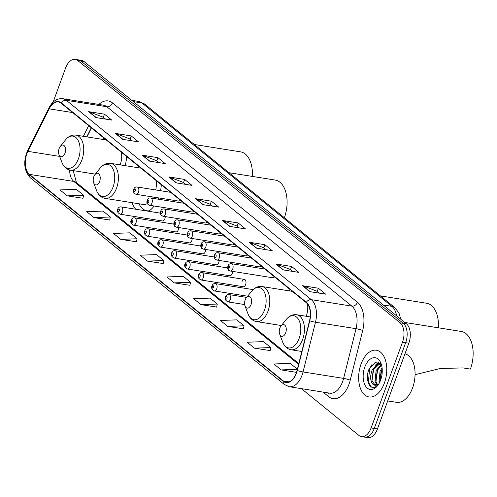 <?xml version="1.0" encoding="UTF-8"?>
<svg xmlns="http://www.w3.org/2000/svg" width="497" height="497" viewBox="0 0 497 497"><rect width="100%" height="100%" fill="white"/><g stroke="black" fill="none" stroke-linecap="round" stroke-linejoin="round"><path stroke-width="0.75" d="M125.163 165.656A26.111 15.165 -81 0 0 126.623 156.512M104.028 138.129A26.111 15.165 -81 0 0 102.96 139.433M160.55 190.73A26.111 15.165 -81 0 0 161.289 184.722M138.694 166.333A26.111 15.165 -81 0 0 137.626 167.644M290.08 289.521A26.111 15.165 -81 0 0 289.012 290.832M244.406 279.413L202.024 272.667A3.696 2.143 99 0 1 203.267 277.798A3.696 2.143 99 0 1 200.863 279.966L243.244 286.707A3.696 2.143 -81 0 0 245.648 284.545A3.696 2.143 -81 0 0 244.406 279.413A3.696 2.143 -81 0 0 242.002 281.575M227.75 267.945L188.562 261.708A3.696 2.143 99 0 1 189.804 266.839A3.696 2.143 99 0 1 187.4 269.007L229.782 275.748A3.696 2.143 -81 0 0 232.186 273.586A3.696 2.143 -81 0 0 232.559 271.374M228.719 270.175A3.696 2.143 -81 0 0 228.539 270.616M214.282 256.986L175.093 250.749A3.696 2.143 99 0 1 176.336 255.88A3.696 2.143 99 0 1 173.931 258.049L216.313 264.795A3.696 2.143 -81 0 0 218.717 262.627A3.696 2.143 -81 0 0 219.09 260.416M215.257 259.217A3.696 2.143 -81 0 0 215.071 259.658M200.819 246.027L161.624 239.79A3.696 2.143 99 0 1 162.867 244.928A3.696 2.143 99 0 1 160.463 247.09L202.844 253.837A3.696 2.143 -81 0 0 205.249 251.668A3.696 2.143 -81 0 0 205.621 249.457M201.788 248.264A3.696 2.143 -81 0 0 201.602 248.705M187.35 235.069L148.162 228.831A3.696 2.143 99 0 1 149.404 233.969A3.696 2.143 99 0 1 147 236.131L189.382 242.878A3.696 2.143 -81 0 0 191.786 240.71A3.696 2.143 -81 0 0 192.159 238.504M188.32 237.305A3.696 2.143 -81 0 0 188.139 237.746M173.882 224.116L134.693 217.879A3.696 2.143 99 0 1 135.936 223.01A3.696 2.143 99 0 1 133.531 225.172L175.913 231.919A3.696 2.143 -81 0 0 178.317 229.751A3.696 2.143 -81 0 0 178.69 227.545M174.857 226.346A3.696 2.143 -81 0 0 174.671 226.787M160.419 213.157L121.225 206.92A3.696 2.143 99 0 1 122.467 212.051A3.696 2.143 99 0 1 120.063 214.213L162.444 220.96A3.696 2.143 -81 0 0 164.849 218.798A3.696 2.143 -81 0 0 165.221 216.586M161.388 215.387A3.696 2.143 -81 0 0 161.202 215.828M91.46 127.903L86.956 136.886M132.047 202.67A26.111 15.165 -81 0 0 135.743 209.231M148.485 211.256A26.111 15.165 -81 0 0 154.151 206.007M158.021 199.142A26.111 15.165 -81 0 0 158.524 197.887M264.913 269.039L231.515 263.727A3.696 2.143 99 0 1 232.758 268.858A3.696 2.143 99 0 1 230.353 271.027L272.735 277.767A3.696 2.143 -81 0 0 274.487 276.829M251.445 258.086L218.046 252.768A3.696 2.143 99 0 1 219.289 257.9A3.696 2.143 99 0 1 216.885 260.068L259.266 266.808A3.696 2.143 -81 0 0 261.018 265.87M237.982 247.127L204.578 241.809A3.696 2.143 99 0 1 205.82 246.941A3.696 2.143 99 0 1 203.416 249.109L245.798 255.856A3.696 2.143 -81 0 0 247.556 254.918M224.514 236.168L191.115 230.85A3.696 2.143 99 0 1 192.358 235.982A3.696 2.143 99 0 1 189.953 238.15L232.335 244.897A3.696 2.143 -81 0 0 234.087 243.959M211.045 225.209L177.646 219.891A3.696 2.143 99 0 1 178.889 225.029A3.696 2.143 99 0 1 176.485 227.191L218.866 233.938A3.696 2.143 -81 0 0 220.618 233M197.582 214.25L164.178 208.939A3.696 2.143 99 0 1 165.42 214.07A3.696 2.143 99 0 1 163.016 216.232L205.398 222.979A3.696 2.143 -81 0 0 207.156 222.041M184.114 203.292L150.715 197.98A3.696 2.143 99 0 1 151.958 203.111A3.696 2.143 99 0 1 149.554 205.273L191.935 212.02A3.696 2.143 -81 0 0 193.687 211.082M170.645 192.333L137.247 187.021A3.696 2.143 99 0 1 138.489 192.153A3.696 2.143 99 0 1 136.085 194.321L178.466 201.061A3.696 2.143 -81 0 0 180.218 200.123M301.43 388.66L358.915 435.428A14.78 8.586 -81 0 0 361.493 436.621L367.836 437.633A14.78 8.586 -81 0 0 377.447 428.967L408.838 343.185A14.78 8.586 -81 0 0 406.453 323.851L84.13 61.572A14.78 8.586 -81 0 0 81.545 60.379L78.377 59.87A14.78 8.586 -81 0 1 80.961 61.063A14.78 8.586 -81 0 0 78.377 59.87L75.209 59.367A14.78 8.586 -81 0 0 65.592 68.033L53.117 102.121M361.493 436.621A14.78 8.586 -81 0 0 371.11 427.96L402.502 342.178L405.67 342.681A14.78 8.586 -81 0 0 403.284 323.348L80.961 61.063L403.284 323.348A14.78 8.586 -81 0 1 405.67 342.681L374.278 428.464L405.67 342.681L408.838 343.185M364.661 437.13A14.78 8.586 -81 0 0 374.278 428.464A14.78 8.586 -81 0 1 364.661 437.13M384.374 383.094A23.645 13.73 -81 0 0 376.422 350.242A23.645 13.73 -81 0 0 361.039 364.102A23.645 13.73 -81 0 0 368.991 396.954A23.645 13.73 -81 0 0 384.374 383.094A23.645 13.73 -81 0 0 376.422 350.242A23.645 13.73 -81 0 0 361.039 364.102A23.645 13.73 -81 0 0 368.991 396.954A23.645 13.73 -81 0 0 384.374 383.094M70.226 99.878A23.645 13.73 -81 0 0 67.716 99.04A23.645 13.73 -81 0 0 65.064 99.058A23.645 13.73 -81 0 1 67.716 99.04A23.645 13.73 -81 0 1 70.226 99.878M296.305 372.98A15.767 9.157 99 0 1 286.048 382.218A15.767 9.157 99 0 1 283.296 380.944L29.422 174.366A15.767 9.157 99 0 1 27.907 151.355L49.203 108.843A15.767 9.157 99 0 1 58.429 101.991A15.767 9.157 99 0 1 61.187 103.264L306.208 302.648A15.767 9.157 99 0 1 309.544 320.695L297.094 370.402A15.767 9.157 99 0 1 296.305 372.98M296.504 373.135A16.159 9.381 -81 0 0 297.312 370.495L309.761 320.789A16.159 9.381 -81 0 0 306.338 302.288L61.317 102.904A16.159 9.381 -81 0 0 49.029 108.626L27.733 151.138A16.159 9.381 -81 0 0 29.292 174.727L283.166 381.305A16.159 9.381 -81 0 0 296.504 373.135M67.269 195.855L83.589 195.253L76.302 189.314L59.982 189.922L67.269 195.855L82.974 198.266M94.008 217.611L110.328 217.009L103.041 211.076L86.72 211.679L94.008 217.611L109.713 220.022M120.746 239.374L137.073 238.765L129.779 232.832L113.459 233.435L120.746 239.374L136.451 241.778M147.491 261.13L163.811 260.521L156.518 254.588L140.197 255.197L147.491 261.13L163.19 263.534M254.445 348.161L270.766 347.558L263.472 341.619L247.152 342.228L254.445 348.161L270.144 350.565M227.707 326.405L244.027 325.796L236.734 319.863L220.413 320.466L227.707 326.405L243.406 328.809M200.968 304.642L217.288 304.04L209.995 298.107L193.675 298.709L200.968 304.642L216.667 307.053M174.23 282.886L190.55 282.284L183.256 276.351L166.936 276.953L174.23 282.886L189.929 285.297M402.502 342.178A14.78 8.586 -81 0 0 400.116 322.839L77.793 60.559A14.78 8.586 -81 0 0 75.209 59.367M142.105 155.163L157.947 157.679L165.24 163.619L149.392 161.096L142.105 155.163A3.939 3.044 129.1 0 1 142.633 155.3L149.839 161.165M115.366 133.401L131.208 135.923L138.501 141.856L122.653 139.334L115.366 133.401A3.939 3.044 129.1 0 1 115.894 133.544L123.101 139.409M88.621 111.645L104.469 114.167L111.763 120.1L95.915 117.578L88.621 111.645A3.939 3.044 129.1 0 1 89.156 111.788L96.362 117.652M222.321 220.432L238.162 222.954L245.456 228.887L229.608 226.371L222.321 220.432A3.939 3.044 129.1 0 1 222.849 220.575L230.055 226.439M249.059 242.194L264.901 244.71L272.194 250.65L256.346 248.127L249.059 242.194A3.939 3.044 129.1 0 1 249.587 242.331L256.794 248.196M275.798 263.95L291.64 266.473L298.933 272.406L283.085 269.883L275.798 263.95A3.939 3.044 129.1 0 1 276.326 264.093L283.532 269.952M302.536 285.707L318.378 288.229L325.672 294.162L309.83 291.64L302.536 285.707A3.939 3.044 129.1 0 1 303.064 285.85L310.271 291.714M168.843 176.92L184.685 179.442L191.979 185.375L176.131 182.853L168.843 176.92A3.939 3.044 129.1 0 1 169.371 177.062L176.578 182.921M195.582 198.676L211.424 201.198L218.717 207.131L202.869 204.609L195.582 198.676A3.939 3.044 129.1 0 1 196.11 198.819L203.316 204.683M297.392 369.221L290.211 363.382L273.89 363.984L281.184 369.917L296.523 372.359M211.424 201.198L210.281 204.317M212.53 206.149L210.219 204.267L196.11 198.819M184.685 179.442L183.542 182.561M185.791 184.387L183.474 182.505L169.371 177.062M318.378 288.229L317.235 291.348M319.484 293.18L317.173 291.298L303.064 285.85M291.64 266.473L290.497 269.591M292.745 271.418L290.434 269.536L276.326 264.093M264.901 244.71L263.758 247.835M266.007 249.662L263.696 247.779L249.587 242.331M238.162 222.954L237.019 226.079M239.268 227.906L236.957 226.023L222.849 220.575M104.469 114.167L103.326 117.286M105.575 119.118L103.258 117.236L89.156 111.788M131.208 135.923L130.065 139.042M132.314 140.875L129.997 138.992L115.894 133.544M157.947 157.679L156.803 160.804M159.052 162.631L156.735 160.748L142.633 155.3M190.55 282.284L189.91 285.384M217.288 304.04L216.649 307.14M244.027 325.796L243.393 328.896M270.766 347.558L270.132 350.658M281.184 369.917L297.368 369.321M163.811 260.521L163.171 263.627M137.073 238.765L136.433 241.865M110.328 217.009L109.694 220.109M83.589 195.253L82.956 198.353M387.71 400.93L396.563 402.334A24.633 14.307 -81 0 0 412.591 387.902A24.633 14.307 -81 0 0 404.949 353.814M379.292 383.05L378.975 382.05L380.087 371.172L382.075 367.799M379.882 381.876L381.075 371.334L382.205 369.165M376.981 385.001L375.011 381.423L376.123 370.545L381.162 364.636M377.558 384.746L375.999 381.578L377.117 370.7L381.491 365.152M378.298 384.69L372.974 384.33C370.184 381.069 369.917 376.26 372.166 369.917L378.77 363.506L380.186 363.512M375.334 385.268L372.042 380.951L373.154 370.072L379.764 363.667L380.311 363.618M372.974 384.33A11.139 6.467 -81 0 0 374.918 385.225A11.139 6.467 -81 0 0 378.801 383.901M380.634 380.05A16.066 9.331 -81 0 0 381.05 363.524A16.066 9.331 -81 0 0 364.779 367.146A16.066 9.331 -81 0 0 365.736 386.349A16.066 9.331 -81 0 0 377.509 385.759A16.066 9.331 -81 0 0 380.634 380.05M381.621 365.376L375.347 362.282L369.147 368.929C364.879 378.192 369.109 389.959 375.086 387.175L377.981 385.107M371.29 386.896L368.389 382.156L369.613 368.65L372.042 364.419M371.874 380.236L373.837 368.662M376.633 364.307L378.72 362.487M375.838 380.87L377.801 369.29M379.801 381.497L381.764 369.923M375.148 365.444L378.341 362.332M279.848 328.113A5.914 3.436 -81 0 0 279.693 334.189A5.914 3.436 -81 0 0 285.682 332.86A5.914 3.436 -81 0 0 285.328 325.79A5.914 3.436 -81 0 0 280.998 326.007A5.914 3.436 -81 0 0 279.848 328.113M415.07 374.676L440.212 368.488L462.999 367.917L470.417 369.097A27.099 15.736 -81 0 0 461.303 331.462L404.744 322.46M245.183 299.902A5.914 3.436 -81 0 0 245.033 305.984A5.914 3.436 -81 0 0 251.016 304.655A5.914 3.436 -81 0 0 250.668 297.585A5.914 3.436 -81 0 0 246.332 297.802A5.914 3.436 -81 0 0 245.183 299.902M438.422 327.821A27.099 15.736 -81 0 0 426.643 303.251L380.385 295.895M306.295 316.272A17.737 10.3 -81 0 0 307.612 304.133M93.796 176.715A5.914 3.436 -81 0 0 93.641 182.797A5.914 3.436 -81 0 0 99.63 181.461A5.914 3.436 -81 0 0 99.276 174.397A5.914 3.436 -81 0 0 94.946 174.615A5.914 3.436 -81 0 0 93.796 176.715M140.949 168.172L110.645 163.345A17.737 10.3 -81 0 1 116.609 187.984A17.737 10.3 -81 0 1 105.072 198.378L143.037 204.422A17.737 10.3 -81 0 0 147.336 203.608M152.56 198.272A17.737 10.3 -81 0 0 153.25 197.048M139.036 203.782A23.402 13.587 -81 0 0 146.901 210.771A23.402 13.587 -81 0 0 149.218 210.803M146.901 210.771L148.485 211.026A23.402 13.587 -81 0 0 148.802 211.07M284.278 217.692L284.365 217.705A27.099 15.736 -81 0 0 275.251 180.063L228.993 172.701M155.735 189.96A17.737 10.3 -81 0 0 156.176 180.56M59.131 148.51A5.914 3.436 -81 0 0 58.975 154.592A5.914 3.436 -81 0 0 64.964 153.256A5.914 3.436 -81 0 0 64.61 146.193A5.914 3.436 -81 0 0 60.28 146.404A5.914 3.436 -81 0 0 59.131 148.51M252.37 176.423A27.099 15.736 -81 0 0 240.585 151.858L194.333 144.497M120.243 164.874A17.737 10.3 -81 0 0 121.51 152.355M406.453 323.851L400.116 322.839M377.447 428.967L371.11 427.96M84.13 61.572L77.793 60.559M396.618 315.85A19.706 11.443 -81 0 0 391.853 306.332L383.243 304.959M144.907 104.283A9.853 7.604 129.1 0 0 141.956 102.985A19.706 11.443 -81 0 0 138.514 101.4L144.907 104.283L394.804 307.624A9.853 7.604 129.1 0 0 391.853 306.332L141.956 102.985L133.345 101.618M283.296 380.944L289.061 381.864M98.897 104.438A24.633 14.307 99 0 1 112.452 102.91L357.48 302.294A4.927 3.802 129.1 0 1 351.882 306.133L311.321 299.679A19.706 11.443 99 0 1 315.489 322.236L303.04 371.942A19.706 11.443 99 0 1 302.052 375.167A19.706 11.443 99 0 1 289.235 386.716L329.797 393.17A19.706 11.443 -81 0 0 342.613 381.621A19.706 11.443 -81 0 0 343.601 378.397L356.051 328.691A19.706 11.443 -81 0 0 351.882 306.133L106.855 106.749A19.706 11.443 -81 0 0 103.413 105.159L62.852 98.704A19.706 11.443 99 0 1 66.294 100.295L311.321 299.679A4.927 3.802 129.1 0 0 306.338 302.288M297.312 370.495A4.927 0.603 -165.9 0 0 303.04 371.942L343.601 378.397A4.927 0.603 14.1 0 1 350.242 380.199A24.633 14.307 99 0 1 328.679 396.681L323.044 392.096M61.317 102.904A4.927 3.802 -50.9 0 1 66.294 100.295L106.855 106.749A4.927 3.802 129.1 0 0 112.452 102.91M49.029 108.626A4.927 1.92 -153.4 0 1 49.023 107.787L27.726 150.299C23.017 161.568 23.918 170.769 30.441 177.901L284.315 384.479A4.927 3.802 -50.9 0 1 283.166 381.305M357.48 302.294A24.633 14.307 99 0 1 362.692 330.493A4.927 0.603 14.1 0 0 356.051 328.691L315.489 322.236A4.927 0.603 -165.9 0 1 309.761 320.789M27.733 151.138A4.927 1.92 -153.4 0 1 27.726 150.299M29.292 174.727A4.927 3.802 129.1 0 0 30.441 177.901M362.692 330.493L350.242 380.199M328.679 396.681A4.927 3.802 129.1 0 0 328.474 392.959M49.203 108.843L72.624 112.57M27.907 151.355L59.665 156.406M88.683 125.642L83.341 136.315M69.642 170.017A15.767 9.157 -81 0 0 73.786 181.424L298.61 364.369M29.422 174.366L73.786 181.424A8.865 6.84 129.1 0 1 76.439 182.592L298.815 363.543M282.65 342.029A16.295 9.462 -81 0 0 299.151 338.351A16.295 9.462 -81 0 0 298.181 318.881A16.295 9.462 -81 0 0 286.241 319.478C289.248 315.825 292.733 314.247 296.697 314.744A17.737 10.3 -81 0 1 302.661 339.376A17.737 10.3 -81 0 1 291.124 349.776C287.198 349.012 284.377 346.434 282.65 342.029L279.693 334.189M247.984 313.824A16.295 9.462 -81 0 0 264.485 310.147A16.295 9.462 -81 0 0 263.516 290.67A16.295 9.462 -81 0 0 251.575 291.267C254.582 287.62 258.067 286.042 262.037 286.539A17.737 10.3 -81 0 1 268.001 311.172A17.737 10.3 -81 0 1 256.458 321.565C252.538 320.807 249.711 318.223 247.984 313.824L245.033 305.984M93.641 182.797L96.598 190.637A16.295 9.462 -81 0 0 113.092 186.959A16.295 9.462 -81 0 0 112.129 167.483A16.295 9.462 -81 0 0 100.189 168.079C103.19 164.432 106.681 162.854 110.645 163.345M61.932 162.426A16.295 9.462 -81 0 0 78.433 158.754A16.295 9.462 -81 0 0 77.464 139.278A16.295 9.462 -81 0 0 65.523 139.874C68.53 136.221 72.015 134.65 75.979 135.141A17.737 10.3 -81 0 1 81.943 159.779A17.737 10.3 -81 0 1 70.406 170.173C66.48 169.409 63.659 166.83 61.932 162.426L58.975 154.592M246.655 297.399L228.962 294.584A3.696 2.143 99 0 1 230.204 299.716A3.696 2.143 99 0 1 227.8 301.878L244.673 304.568M227.005 298.411A1.23 0.714 -81 0 0 226.806 296.802A1.23 0.714 -81 0 0 225.793 297.423A1.23 0.714 -81 0 0 225.992 299.032A1.23 0.714 -81 0 0 227.005 298.411M253.11 289.608L215.493 283.625A3.696 2.143 99 0 1 216.735 288.757A3.696 2.143 99 0 1 214.331 290.925L247.605 296.218M213.536 287.452A1.23 0.714 -81 0 0 213.337 285.843A1.23 0.714 -81 0 0 212.325 286.465A1.23 0.714 -81 0 0 212.523 288.074A1.23 0.714 -81 0 0 213.536 287.452M200.074 276.494A1.23 0.714 -81 0 0 199.875 274.884A1.23 0.714 -81 0 0 198.856 275.506A1.23 0.714 -81 0 0 199.055 277.115A1.23 0.714 -81 0 0 200.074 276.494M186.605 265.535A1.23 0.714 -81 0 0 186.406 263.926A1.23 0.714 -81 0 0 185.393 264.547A1.23 0.714 -81 0 0 185.592 266.162A1.23 0.714 -81 0 0 186.605 265.535M173.136 254.576A1.23 0.714 -81 0 0 172.937 252.967A1.23 0.714 -81 0 0 171.925 253.588A1.23 0.714 -81 0 0 172.124 255.203A1.23 0.714 -81 0 0 173.136 254.576M159.674 243.623A1.23 0.714 -81 0 0 159.475 242.008A1.23 0.714 -81 0 0 158.456 242.629A1.23 0.714 -81 0 0 158.655 244.244A1.23 0.714 -81 0 0 159.674 243.623M146.205 232.664A1.23 0.714 -81 0 0 146.006 231.049A1.23 0.714 -81 0 0 144.994 231.677A1.23 0.714 -81 0 0 145.192 233.286A1.23 0.714 -81 0 0 146.205 232.664M132.736 221.705A1.23 0.714 -81 0 0 132.537 220.09A1.23 0.714 -81 0 0 131.525 220.718A1.23 0.714 -81 0 0 131.724 222.327A1.23 0.714 -81 0 0 132.736 221.705M119.274 210.747A1.23 0.714 -81 0 0 119.075 209.138A1.23 0.714 -81 0 0 118.056 209.759A1.23 0.714 -81 0 0 118.255 211.368A1.23 0.714 -81 0 0 119.274 210.747M228.347 266.566A1.23 0.714 -81 0 0 228.545 268.175A1.23 0.714 -81 0 0 229.558 267.554A1.23 0.714 -81 0 0 229.359 265.945A1.23 0.714 -81 0 0 228.347 266.566M214.878 255.607A1.23 0.714 -81 0 0 215.077 257.216A1.23 0.714 -81 0 0 216.089 256.595A1.23 0.714 -81 0 0 215.891 254.986A1.23 0.714 -81 0 0 214.878 255.607M201.409 244.648A1.23 0.714 -81 0 0 201.608 246.263A1.23 0.714 -81 0 0 202.627 245.636A1.23 0.714 -81 0 0 202.428 244.027A1.23 0.714 -81 0 0 201.409 244.648M187.947 233.689A1.23 0.714 -81 0 0 188.146 235.305A1.23 0.714 -81 0 0 189.158 234.683A1.23 0.714 -81 0 0 188.959 233.068A1.23 0.714 -81 0 0 187.947 233.689M174.478 222.731A1.23 0.714 -81 0 0 174.677 224.346A1.23 0.714 -81 0 0 175.696 223.725A1.23 0.714 -81 0 0 175.491 222.109A1.23 0.714 -81 0 0 174.478 222.731M161.009 211.778A1.23 0.714 -81 0 0 161.208 213.387A1.23 0.714 -81 0 0 162.227 212.766A1.23 0.714 -81 0 0 162.028 211.15A1.23 0.714 -81 0 0 161.009 211.778M147.547 200.819A1.23 0.714 -81 0 0 147.746 202.428A1.23 0.714 -81 0 0 148.758 201.807A1.23 0.714 -81 0 0 148.56 200.198A1.23 0.714 -81 0 0 147.547 200.819M134.078 189.86A1.23 0.714 -81 0 0 134.277 191.469A1.23 0.714 -81 0 0 135.296 190.848A1.23 0.714 -81 0 0 135.091 189.239A1.23 0.714 -81 0 0 134.078 189.86M138.514 101.4L131.755 100.319M394.804 307.624L398.998 313.023L400.818 319.26M62.852 98.704C57.08 98.176 52.471 101.202 49.023 107.787M284.315 384.479L289.235 386.716M91.286 127.76L86.733 136.855M73.252 170.626L76.439 182.592M301.834 351.478L291.124 349.776M310.215 316.893L296.697 314.744M280.998 326.007L286.241 319.478M281.377 325.535L256.458 321.565M292.342 291.36L262.037 286.539M246.332 297.802L251.575 291.267M105.072 198.378C101.146 197.62 98.319 195.035 96.598 190.637M94.946 174.615L100.189 168.079M95.325 174.136L70.406 170.173M106.29 139.968L75.979 135.141M60.28 146.404L65.523 139.874M228.962 294.584C227.204 294.361 226.036 295.131 225.458 296.889C224.433 298.616 225.216 300.275 227.8 301.878M215.493 283.625C213.735 283.402 212.567 284.172 211.989 285.93C210.97 287.657 211.747 289.316 214.331 290.925M202.024 272.667C200.266 272.443 199.098 273.213 198.527 274.971C197.502 276.699 198.284 278.363 200.863 279.966M188.562 261.708C186.804 261.484 185.636 262.254 185.058 264.019C184.033 265.74 184.816 267.405 187.4 269.007M175.093 250.749C173.335 250.525 172.167 251.296 171.589 253.06C170.57 254.781 171.347 256.446 173.931 258.049M161.624 239.79C159.866 239.573 158.705 240.337 158.127 242.101C157.102 243.822 157.884 245.487 160.463 247.09M148.162 228.831C146.404 228.614 145.236 229.384 144.658 231.142C143.633 232.863 144.416 234.528 147 236.131M134.693 217.879C132.935 217.655 131.767 218.425 131.189 220.183C130.171 221.904 130.947 223.569 133.531 225.172M121.225 206.92C119.466 206.696 118.305 207.466 117.727 209.225C116.702 210.952 117.485 212.61 120.063 214.213M230.353 271.027C227.949 269.995 227.166 268.33 228.011 266.032C228.589 264.274 229.757 263.503 231.515 263.727M216.885 260.068C214.48 259.036 213.698 257.378 214.542 255.079C215.12 253.315 216.288 252.544 218.046 252.768M203.416 249.109C201.012 248.078 200.235 246.419 201.08 244.12C201.658 242.356 202.819 241.585 204.578 241.809M189.953 238.15C187.549 237.125 186.766 235.46 187.611 233.161C188.189 231.397 189.357 230.633 191.115 230.85M176.485 227.191C174.08 226.166 173.298 224.501 174.143 222.202C174.72 220.438 175.888 219.674 177.646 219.891M163.016 216.232C160.612 215.207 159.835 213.542 160.68 211.244C161.258 209.485 162.42 208.715 164.178 208.939M149.554 205.273C147.149 204.248 146.367 202.583 147.211 200.285C147.789 198.527 148.957 197.756 150.715 197.98M136.085 194.321C133.681 193.29 132.898 191.625 133.743 189.326C134.32 187.568 135.488 186.797 137.247 187.021"/></g></svg>
